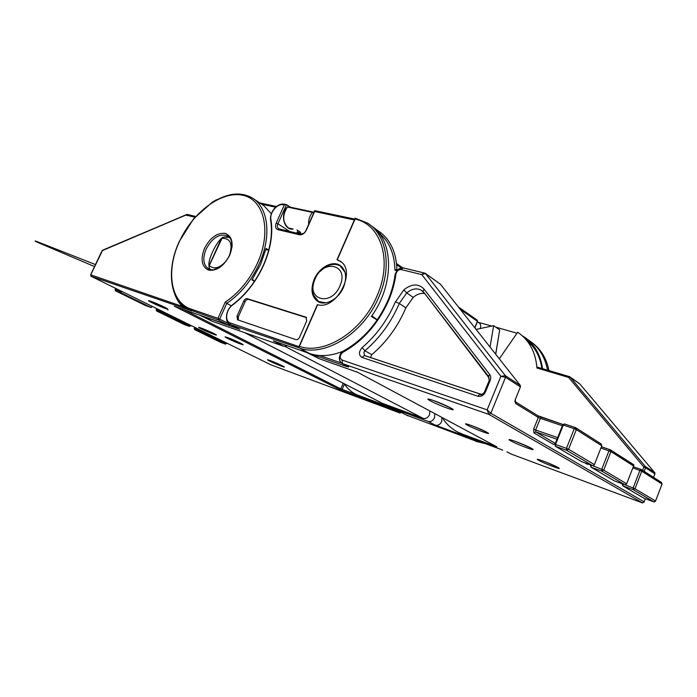 <?xml version="1.0" encoding="UTF-8"?>
<svg xmlns="http://www.w3.org/2000/svg" width="697" height="697" viewBox="0 0 697 697"><rect width="100%" height="100%" fill="white"/><g stroke="black" fill="none" stroke-linecap="round" stroke-linejoin="round"><path stroke-width="1.05" d="M314.208 279.27C310.322 289.49 311.576 296.922 317.954 301.574C325.455 306.305 338.637 299.091 343.464 287.364C347.237 277.223 346.043 269.861 339.875 265.278C332.321 260.364 319.287 267.474 314.356 278.948M367.502 223.092L355.026 218.135L367.502 223.092C386.495 234.549 392.254 266.55 378.959 296.713C363.834 333.61 324.122 357.857 298.778 347.838L299.414 346.374C324.305 355.313 362.405 331.519 377.042 295.877C392.812 260.521 381.015 224.242 355.052 219.076L337.252 259.798L339.683 260.922C357.317 269.861 337.017 310.331 317.614 304.728L299.414 346.374M220.235 241.005L221.419 239.629M223.92 237.041L221.48 238.278C218.457 241.11 215.425 245.771 212.376 252.279C209.527 258.77 208.412 263.239 209.039 265.705L209.266 268.301M229.479 255.32C232.99 243.872 230.498 238.208 221.994 238.348L221.48 238.278L209.039 265.705L209.056 267.84L210.764 269.669L209.056 267.84L209.544 265.801C214.232 269.608 219.703 268.075 225.959 261.209M441.933 417.442L441.663 421.537C440.103 424.586 437.969 425.78 435.268 425.135L471.843 438.631M344.17 383.725C347.202 388.316 351.088 391.862 355.801 394.363L428.08 421.397C430.79 422.042 432.942 420.822 434.519 417.756L434.797 413.626M244.708 332.669L382.435 403.336L423.105 418.357L285.16 346.514M382.435 403.336L381.747 402.979M429.892 410.995L429.5 414.724C427.923 417.782 425.797 418.993 423.105 418.357M526.653 340.31L527.437 339.334L525.32 337.731M523.752 336.677L522.349 335.815M517.008 333.227L495.733 327.137M490.915 325.804L478.578 322.423M477.985 322.258L478.97 322.694C480.547 323.852 481.043 325.577 480.46 327.878M485.521 443.71L476.269 441.445L469.351 437.794M531.628 343.516L532.203 342.802L527.437 339.334M532.203 342.802C540.297 349.502 545.403 358.615 547.511 370.133M530.182 345.32L530.992 344.309M221.994 238.348L222.43 237.372L224.164 237.102L229.583 237.503C228.172 236.701 225.784 236.658 222.43 237.372L209.196 265.714L221.994 238.348M209.344 265.749L209.405 264.886M238.4 320.132L238.33 316.865L245.091 301.749C246.032 299.954 247.191 299.179 248.559 299.396L306.558 317.666M252.331 279.366L254.562 281.17M268.833 249.7L265.696 250.005M337.252 259.798L341.086 261.915M355.026 218.135L355.052 219.076M299.605 337.174C298.604 339.09 297.34 339.901 295.824 339.605L237.52 319.81L236.989 316.159L243.758 301.017C244.699 299.231 245.858 298.447 247.226 298.664L306.027 317.196L306.671 321.029L299.605 337.174M354.372 219.973L314.608 211.505L314.626 210.625L354.756 219.093M377.164 320.001L371.388 316.455C393.857 285.387 393.979 243.175 373.505 227.466L380.797 232.763L379.743 234.131M298.778 347.838L230.524 324.593L230.167 322.92L298.996 346.653M371.841 315.802L377.277 319.845M290.231 207.166L286.502 204.63L283.026 204.787C277.432 203.236 269.425 212.873 270.898 219.337C273.224 233.321 270.784 248.637 263.588 265.269C255.991 281.832 245.605 295.127 232.441 305.155C226.037 309.573 224.486 321.343 230.167 322.92M239.89 329.402L229.792 324.279L239.89 329.402L199.516 315.079M351.462 347.019L344.179 350.748M342.898 351.297C330.709 356.176 319.548 356.89 309.416 353.449L273.32 340.885L283.766 346.322L212.576 321.439L200.039 315.34M370.865 225.532L380.797 232.763M287.425 345.799L283.766 346.322M296.748 233.19L297.907 230.576M215.338 200.675C229.278 192.912 241.563 191.997 252.201 197.922C268.206 207.044 271.961 235.969 259.275 263.666C251.364 280.76 240.517 293.995 226.734 303.369L225.244 302.115C238.923 292.923 249.692 279.854 257.55 262.908C271.996 230.925 263.954 199.264 242.556 195.23C221.35 190.725 192.703 212.324 179.504 241.38C165.799 270.218 170.312 302.393 190.969 309.032L217.961 318.329L225.244 302.115M268.232 249.761L266.088 248.437L260.582 264.442L251.965 279.915L254.449 281.344M253.621 198.863L263.919 205.702L271.29 213.77M151.667 306.114L151.022 307.525L120.903 292.74L115.528 290.841L145.621 305.591L151.197 307.577L151.859 306.21M167.968 310.087L167.585 308.945M194.994 217.194L185.82 215.094L102.485 250.537L90.732 274.836L182.387 306.445L191.797 310.888L91.133 276.308L270.784 364.766L372.79 402.866M229.644 324.192L219.677 319.078L226.734 303.369L231.282 305.8M115.667 288.392L115.162 289.473L119.936 291.154L120.903 292.74L121.566 291.294M364.949 399.817L400.069 413.077L393.483 409.705L340.903 390.172L340.789 388.874L343.212 383.237M174.511 293.507C176.28 298.699 178.911 303.012 182.387 306.445L182.762 308.048M230.402 324.593L228.172 325.037L218.327 319.993L187.772 309.111C177.021 302.873 171.619 291.634 171.549 275.402M344.423 384.099L342.122 389.449L340.903 390.172L174.947 306.514M424.743 293.533C420.796 292.879 416.972 294.169 413.26 297.384L405.881 307.813L399.268 303.491L398.945 304.258C390.93 322.667 379.586 338.158 364.923 350.757L371.806 354.651L370.464 357.57M371.806 354.651C386.6 341.992 397.961 326.379 405.881 307.813M347.594 366.352L348.7 366.944L345.851 366.282L307.072 352.63M515.214 399.712L520.415 386.896L520.267 385.371L440.478 284.254L425.379 273.451L421.816 274.644L423.741 272.945L425.379 273.451L505.395 375.727L520.267 385.371L520.441 386.913M642.59 502.938L488.858 414.375L487.151 409.871L500.89 376.31L505.395 375.727L505.534 377.286L500.89 376.31L421.816 274.644L401.298 269.573L402.979 267.848L423.95 272.91M396.942 270.68L394.929 270.175L396.297 269.46L397.813 269.8M515.31 399.538L520.415 386.896L505.534 377.286L490.819 413.286L488.858 414.375L342.575 363.66L341.983 360.009L487.151 409.871L490.819 413.286L644.115 501.814M345.39 365.228L345.851 366.282M309.825 353.588L319.618 358.859L306.689 352.499M319.618 358.859L357.7 372.329L496.508 446.655M502.746 450.114L468.602 437.428L462.128 434.013L496.839 446.873M610.677 450.062L633.956 465.021L633.59 465.997L610.947 451.612L603.689 470.135L626.681 483.814L633.59 465.997M614.554 480.974L624.852 484.72L601.799 471.094L591.256 467.295L614.353 480.86M642.573 470.362L643.854 467.034L568.621 377.434L536.943 368.007C535.627 352.011 529.215 340.092 517.688 332.234L499.296 358.798M490.035 347.062L493.642 325.647L476.121 329.428M462.128 434.013L457.223 431.809C451.003 428.42 445.993 423.68 442.177 417.573M493.642 325.647L499.688 329.942L495.733 354.285M580.122 384.3L654.875 472.854M523.639 336.555C534.181 343.691 540.489 354.398 542.554 368.661C540.506 354.468 534.198 343.76 523.639 336.555L524.135 337.522M654.718 474.248L653.525 477.349M536.943 368.007L537.23 367.084L569.388 376.633L568.621 377.434L570.041 376.99L645.344 466.485L654.692 472.549L654.884 473.812L645.535 467.765L644.15 471.364M643.854 467.034L645.344 466.485L645.535 467.765L643.854 467.034M308.597 224.521C308.423 219.877 309.686 215.826 312.378 212.376L287.399 207.026C282.241 215.295 282.538 222.265 288.279 227.928L293.141 229.06C284.245 230.681 279.88 214.876 287.242 207.009L287.007 207.514M396.541 263.605L402.605 267.857M458.478 307.072L477.166 320.132L477.419 321.308L460.186 309.233M312.735 215.173L311.219 218.597M474.762 327.703L477.332 321.509M401.359 268.023L396.663 264.738M297.837 230.733L298.316 230.838M297.088 229.984L300.268 232.092M297.192 232.188L300.494 232.972L300.607 232.31M288.331 206.765L312.97 211.993M288.541 206.774L287.242 207.009L287.913 206.678L312.892 212.01L312.378 212.376L313.624 213.169M313.519 212.115L312.892 212.01L313.519 212.115M300.494 232.972L300.058 231.988M270.436 243.654C271.9 235.29 272.004 227.579 270.758 220.531L270.898 219.337M285.796 204.482L283.757 204.082C275.873 203.472 269.722 213.021 270.549 219.677C272.919 233.486 270.532 248.672 263.379 265.226C255.825 281.701 245.501 294.909 232.406 304.842L236.213 302.176M226.612 315.767C226.168 319.897 227.231 322.728 229.792 324.279C226.177 324.358 223.667 311.899 232.406 304.842L232.206 305.33M406.874 415.22L474.84 440.696M408.233 415.909L401.855 412.641L366.108 399.364L359.321 395.922M435.268 425.135L428.08 421.397M356.455 394.694L366.195 399.407M509.847 440.277L510.831 439.868M547.406 364.357L548.975 370.569C546.37 357.718 540.192 348.03 530.434 341.504L527.263 339.204M306.332 317.423L305.695 317.057M248.559 299.396L247.226 298.664M245.091 301.749L243.758 301.017M238.33 316.865L236.989 316.159M314.608 211.505L306.262 230.341M285.683 204.491L283.757 204.082L283.026 204.787M270.636 219.564L270.872 216.349M306.401 230.036C304.58 233.486 302.289 235.072 299.527 234.793L300.329 234.044L303.97 233.329M299.527 234.793L277.815 229.627C275.481 228.694 274.949 226.49 276.23 223.031L284.271 205.049M259.65 202.871L276.5 206.512L259.711 202.914M275.672 207.218L261.593 204.16M212.576 321.439L202.574 316.133M301.017 349.014L309.416 353.449M277.815 229.627L279.201 228.991L300.416 234.026M276.23 223.031L277.937 223.789C277.031 226.081 277.249 227.736 278.573 228.738L278.835 228.869M286.502 204.63L277.937 223.789L289.813 231.543M204.526 248.28C210.241 237.572 217.159 232.598 225.27 233.364C232.441 236.475 233.922 243.758 229.714 255.224C223.772 266.254 216.732 271.22 208.595 270.14C201.651 266.716 200.292 259.432 204.526 248.28M232.04 247.139C232.38 241.685 230.89 237.912 227.579 235.83C219.625 233.181 212.48 237.564 206.164 248.995C202.435 258.352 203.202 264.965 208.455 268.833C211.879 270.584 215.852 269.992 220.374 267.064M240.352 343.072C249.029 347.376 236.135 342.697 228.041 338.62C219.172 334.255 232.084 338.908 240.352 343.072M213.404 333.332C222.082 337.601 209.867 333.166 201.755 329.115C192.903 324.793 205.118 329.184 213.404 333.332M164.135 307.011C173.962 311.864 161.434 307.429 152.199 302.803C142.188 297.889 154.682 302.271 164.135 307.011M156.276 303.413L160.476 305.269M281.954 365.629C289.682 369.445 277.206 364.827 270.035 361.238C262.133 357.361 274.644 361.961 281.954 365.629M372.12 402.605L374.071 403.397M188.321 309.398L191.797 310.888L190.969 309.032M156.808 308.649L156.659 310.993L184.487 324.636L189.305 326.388L161.46 312.726L156.494 310.888M162.706 311.55L162.497 311.995L190.325 325.691L190.525 325.246M200.745 330.282L200.544 330.709L226.351 343.403L225.48 344.118L199.534 331.406L194.716 329.646L220.531 342.297L225.349 344.065L226.542 342.985M183.712 309.581L340.789 388.874L356.916 394.929M174.198 306.271L228.172 325.037M187.336 214.449L195.657 216.453L187.031 214.371L186.238 215.042M101.701 251.434L102.59 250.197L185.846 214.972M119.936 291.154L120.189 290.614M190.664 325.316L190.464 325.752M194.881 327.39L194.419 328.392L199.246 330.151L199.473 329.655M200.091 328.261L200.335 327.721M156.302 309.756L161.138 311.411L161.373 310.897M194.393 328.461L194.515 329.489M220.635 342.332L194.663 329.62L194.254 328.339L194.716 327.311M115.388 290.762L115.162 289.473L115.475 290.823L145.568 305.565M115.136 289.534L115.545 288.331M91.002 276.23L90.706 274.906M270.732 364.74L91.089 276.291L90.619 274.801L101.745 251.338M186.665 214.519L102.485 250.537M187.589 214.476L185.82 215.094M217.961 318.329L218.327 319.993L219.677 319.078L217.961 318.329M401.254 412.424L400.069 413.077L401.237 412.458M200.544 330.709L199.246 330.151L199.534 331.406L200.544 330.709M190.438 325.813L189.305 326.388L190.438 325.813M161.46 312.726L162.497 311.995L161.138 311.411L161.46 312.726M538.798 460.386C531.506 456.483 551.658 463.888 557.888 467.426C564.797 471.198 544.923 463.845 538.798 460.386M430.406 400.827C420.561 395.539 442.194 403.119 450.924 408.059C460.308 413.19 438.927 405.619 430.406 400.827M467.556 425.24C459.053 420.727 479.231 427.993 486.689 432.157C494.8 436.549 474.857 429.308 467.556 425.24M510.91 440.922C502.581 436.409 524.257 444.216 531.445 448.345C539.33 452.702 517.958 444.939 510.91 440.922M543.468 461.153L553.557 465.317M432.846 400.261L448.912 407.013M471.041 425.362L483.587 430.607M514.482 441.035L528.256 446.733M388.029 301.226C378.018 323.478 363.442 339.962 344.309 350.678L342.994 351.236C341.26 352.002 340.049 354.181 339.361 357.77C339.186 360.096 340.058 361.97 341.983 363.398L348.7 366.944L341.983 363.398C339.517 361.682 338.977 358.938 340.345 355.156L342.959 351.593M395.46 274.287L395.791 273.381C397.421 270.053 399.756 268.232 402.814 267.909M490.157 380.588L485.53 391.845C483.683 395.443 481.113 396.907 477.793 396.21L361.917 357.395L364.548 355.505L363.869 352.185L364.923 350.757L362.109 347.637C376.31 335.414 387.297 320.393 395.068 302.559L403.807 289.882C411.709 283.627 418.453 283.365 424.046 289.089L489.634 374.411C490.862 376.162 491.036 378.218 490.157 380.588L489.242 380.335L484.703 391.601M388.264 300.677C391.758 292.348 394.049 284.027 395.147 275.707L395.103 274.426L395.913 274.182C394.746 283.034 392.28 291.886 388.517 300.738C378.088 323.905 362.928 341.06 343.02 352.194C339.7 355.156 339.352 357.761 341.983 360.009M425.161 273.25L402.979 267.848C402.404 268.153 398.1 266.803 395.103 274.426C393.997 283.139 391.583 291.869 387.88 300.599C377.591 323.495 362.632 340.371 342.994 351.236L343.02 352.194M320.367 271.29C327.233 264.59 333.811 262.778 340.11 265.853L344.945 272.1M339.927 285.936C349.633 264.747 323.382 258.204 315.053 279.07C305.19 299.588 331.075 307.447 339.927 285.936M325.847 302.829L318.564 301.522C312.657 297.358 311.228 290.562 314.251 281.144M480.703 394.153C482.35 394.493 483.64 393.77 484.554 391.975L484.624 391.583C485.434 391.67 480.974 395.992 480.25 394.572L480.024 394.005L480.703 394.153M489.303 380.353L488.397 376.641L489.634 374.411M488.449 377.103L424.142 292.749M413.26 297.384L406.7 292.967L399.268 303.491L395.382 301.818M423.114 291.816L421.206 290.213C416.614 287.809 411.779 288.724 406.7 292.967L403.807 289.882M365.115 355.784L480.25 394.005M485.53 391.845L484.624 391.583L489.242 380.335L488.789 376.72L423.001 291.259L424.046 289.089M477.793 396.21L480.024 394.005L364.827 355.627M423.558 292.348L421.206 290.213M361.917 357.395C358.572 355.034 358.633 351.776 362.109 347.637M403.232 267.918L404.094 268.04M401.298 269.573C398.571 269.451 396.776 270.994 395.913 274.182M394.929 270.175C394.546 254.196 389.545 242.103 379.935 233.887M319.618 355.496L341.452 363.059M379.377 231.648C390.407 239.69 396.253 252.34 396.924 269.582M645.309 498.703L644.002 502.101L642.381 502.886L511.284 454.113L507.041 451.874M584.853 462.852L587.318 464.298L588.373 464.106M557.008 439.258L535.793 431.887L555.343 443.449L553.557 444.442L555.178 443.867M553.557 444.442L533.919 432.889L533.641 429.125L538.319 417.486L515.614 403.485L515.283 399.529M576.088 427.993L601.258 444.006L575.879 427.819M591.309 465.16L601.729 469.29L608.986 450.759L609.98 449.678L601.415 446.751L610.014 449.678M622.987 484.04L633.129 487.944L639.916 470.388L640.848 469.342L633.312 466.72L641.223 469.499L641.763 471.189L634.976 488.745L655.563 500.995L662.054 484.075L641.763 471.189L632.85 467.914M641.493 469.708L661.514 482.437L662.011 484.171M515.371 401.838L537.831 415.7L538.319 417.486L540.332 418.366L535.653 429.997L557.661 437.62M541.447 417.294L538.006 415.83M537.875 415.726L562.993 424.508L541.386 417.294L540.332 418.366L562.392 425.771M581.437 461.536L555.483 446.324L581.847 461.771L592.485 465.587L566.583 450.271L555.683 446.42L555.561 444.494L554.995 444.311L555.483 446.324L554.934 444.442L562.671 425.039L563.315 425.048L555.561 444.494L566.469 448.337L574.258 428.716L563.315 425.048L564.361 423.942L575.365 427.592M590.551 465.308L591.056 467.208L591.178 465.5L590.507 465.413L591.056 467.208L614.458 480.939M622.255 484.014L622.769 485.818L643.845 498.172L653.812 501.84L633.172 489.634L622.961 485.914L622.909 484.232L622.221 484.11L622.769 485.818L643.462 497.946M576.341 429.622L568.56 449.243L594.402 464.611L601.79 445.792L576.341 429.622L575.809 427.775L574.258 428.716L576.341 429.622M610.406 449.844L610.947 451.612L600.927 447.997M633.172 489.634L634.976 488.745L633.129 487.944L633.172 489.634M655.537 501.073L653.812 501.84L654.788 501.805M496.299 446.542L357.7 372.329M357.491 372.215L356.533 371.762M594.349 464.725L593.077 465.657M566.583 450.271L568.56 449.243L566.469 448.337L566.583 450.271M601.738 445.932L601.258 444.006M515.24 399.712L514.865 401.524M537.831 415.7L515.127 401.655L515.614 403.485M587.318 464.298L587.597 463.836M554.995 444.311L562.74 424.882L564.326 423.942M533.919 432.889L535.793 431.887L535.653 429.997L533.641 429.125M603.689 470.135L601.729 469.29L601.799 471.094L603.689 470.135M626.647 483.91L624.852 484.72L625.566 484.772M541.909 368.469C540.018 356.333 534.826 346.818 526.331 339.927M510.248 453.555L511.459 454.183M499.688 329.942L495.654 354.181M468.689 437.463L457.702 432.062M579.547 383.794L569.405 376.633L537.23 367.084M579.712 383.873L569.911 376.859M300.485 232.267L296.983 229.958M477.166 320.132L458.382 306.95M402.683 267.848L396.532 263.536M474.866 327.834L477.48 321.526M477.541 321.404L477.262 320.211M401.524 412.519L407.431 415.56M244.516 332.608L382.052 403.162M478.97 322.694L477.445 321.622M510.892 439.885L509.882 440.304M298.978 346.705L317.344 304.685M337 259.728L354.956 218.64M354.738 219.128L314.626 210.625M339.683 260.922L340.441 261.419M314.53 211.113L306.166 230.001C304.798 232.998 302.89 234.375 300.451 234.131L278.573 228.738M339.875 265.278L340.493 265.688M228.389 236.318L227.579 235.83C226.028 236.292 235.839 234.793 229.531 255.189C227.205 259.955 224.146 263.823 220.348 266.785C214.537 269.695 211.435 270.706 211.025 269.8L208.455 268.833M229.313 338.202L242.155 344.022M202.557 328.548L215.39 334.368M152.791 301.975L166.583 308.301M271.325 360.968L283.452 366.413M252.201 197.922C245.701 194.21 238.33 193.165 230.097 194.777L216.07 199.987L212.141 202.296L193.522 218.91L179.347 241.345C166.374 268.937 169.362 299.431 187.772 309.111M226.603 343.543L226.804 343.107M184.444 324.61L156.607 310.975L156.18 309.642L156.668 308.579M225.48 344.118L226.595 343.569M151.998 306.279L151.641 307.072M190.821 325.394L190.612 325.839M189.462 326.44L190.603 325.874M545.524 461.937L557.67 467.321M437.908 402.143L450.776 407.989C452.998 409.322 453.346 409.731 451.839 409.217L450.82 408.015M474.169 426.547L486.558 432.096C488.283 433.116 488.588 433.438 487.491 433.055L486.663 432.149M518.734 442.63L531.288 448.276C532.874 449.243 533.1 449.521 531.95 449.121L531.07 448.154M340.711 266.245L342.279 267.265M340.11 265.853C338.036 264.268 334.612 263.963 329.838 264.938C323.208 266.968 318.12 271.638 314.556 278.957C311.603 284.385 312.422 294.029 313.633 295.31L318.564 301.522L320.324 302.568M396.297 269.46L397.787 269.826M347.115 366.152L345.451 365.733M94.487 266.533L38.605 242.791C35.138 241.197 34.24 240.648 35.913 241.145L95.419 264.555M661.514 482.437L641.292 469.543M575.809 427.775L564.361 423.942L562.74 424.882M633.617 464.646L610.476 449.887M654.753 474.239L653.551 477.358M645.335 498.721L644.133 501.849M510.735 453.869L506.954 451.839M642.538 502.938L644.045 502.128M654.945 473.847L654.875 472.81M425.24 273.311L440.26 284.062"/></g></svg>
